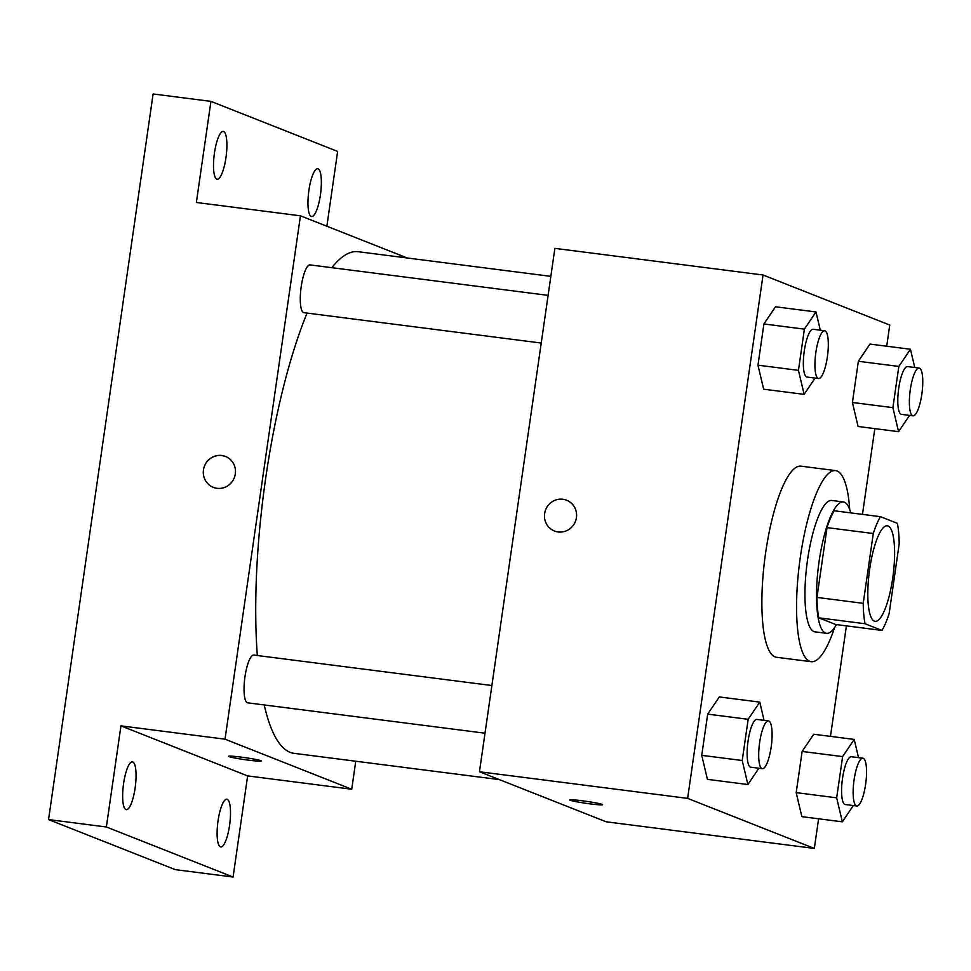 <?xml version="1.0" encoding="UTF-8"?>
<svg xmlns="http://www.w3.org/2000/svg" width="971" height="971" viewBox="0 0 971 971"><rect width="100%" height="100%" fill="white"/><g stroke="black" fill="none" stroke-linecap="round" stroke-linejoin="round"><path stroke-width="1.46" d="M874.349 621.137A48.162 12.028 -82.7 0 1 869.482 570.511A48.162 12.028 -82.7 0 1 887.324 525.784A48.162 12.028 -82.7 0 1 893.138 575.075A48.162 12.028 -82.7 0 1 875.102 621.331A48.162 12.028 -82.7 0 1 874.349 621.137M889.145 613.575L899.195 543.772A64.681 16.155 -82.7 0 0 897.374 523.357L880.479 516.681A64.681 16.155 -82.7 0 0 873.281 533.528L863.219 603.331A64.681 16.155 -82.7 0 0 865.052 623.746L881.947 630.422A64.681 16.155 -82.7 0 0 889.145 613.575M873.281 533.528L827.025 527.617L816.963 597.42L863.219 603.331M865.052 623.746L818.784 617.823L835.691 624.499L881.947 630.422M818.784 617.823A64.681 16.155 -82.7 0 1 816.963 597.42M827.025 527.617A64.681 16.155 -82.7 0 1 834.21 510.77L880.479 516.681M850.73 512.882A66.222 16.531 97.3 0 0 843.362 501.946A66.222 16.531 97.3 0 0 819.111 561.372A66.222 16.531 97.3 0 0 826.552 633.323A66.222 16.531 97.3 0 0 836.432 624.596M826.552 633.323L814.985 631.842A66.222 16.531 -82.7 0 1 813.953 631.575A66.222 16.531 -82.7 0 1 807.544 559.903A66.222 16.531 -82.7 0 1 831.795 500.466L843.362 501.946M834.599 627.582A96.323 24.057 -82.7 0 1 811.161 661.7A96.323 24.057 -82.7 0 1 809.668 661.312A96.323 24.057 -82.7 0 1 799.922 560.073A96.323 24.057 -82.7 0 1 835.618 470.607A96.323 24.057 -82.7 0 1 849.698 509.52M811.161 661.7L776.46 657.258A96.323 24.057 -82.7 0 1 774.979 656.869A96.323 24.057 -82.7 0 1 765.233 555.63A96.323 24.057 -82.7 0 1 800.917 466.165L835.618 470.607M820.301 330.189L815.992 311.958L775.513 306.775L763.91 323.962L757.975 365.169L763.643 389.189L804.122 394.36L815.106 378.083M914.755 367.499L910.446 349.257L869.967 344.074L858.364 361.273L852.417 402.48L858.085 426.487L898.563 431.67L909.56 415.394M886.705 346.222L889.752 325.042L763.048 274.999L687.626 798.38L814.329 848.436L818.602 818.796M830.472 736.382L846.409 625.87M862.466 514.387L874.822 428.636M764.08 720.348L759.771 702.118L719.293 696.935L707.689 714.122L701.742 755.329L707.422 779.349L747.888 784.532L758.885 768.243M858.522 757.659L854.225 739.417L813.747 734.246L802.131 751.433L796.196 792.639L801.864 816.66L842.343 821.83L853.339 805.554M763.048 274.999L554.878 248.358L479.456 771.751L687.626 798.38M558.179 531.962A16.556 15.997 111.6 0 1 545.653 509.726A16.556 15.997 111.6 0 1 576.034 519.582A16.556 15.997 111.6 0 1 558.179 531.962M479.456 771.751L606.159 821.794L814.329 848.436M602.566 804.68A16.556 1.02 8.2 0 1 588.062 803.6A16.556 1.02 8.2 0 1 570.28 800.274A16.556 1.02 8.2 0 1 569.783 799.958A16.556 1.02 8.2 0 1 586.314 801.318A16.556 1.02 8.2 0 1 602.566 804.68A16.556 1.02 8.2 0 1 588.098 803.612A16.556 1.02 8.2 0 1 570.268 800.286A16.556 1.02 8.2 0 1 569.795 799.958M554.453 531.003A16.556 15.997 111.6 0 1 545.653 509.726A16.556 15.997 111.6 0 1 566.615 500.211M499.361 779.604L293.995 753.326A252.861 63.139 -82.7 0 1 290.098 752.319A252.861 63.139 -82.7 0 1 264.233 704.946M257.327 655.51A252.861 63.139 -82.7 0 1 307.079 313.075M331.815 267.68A252.861 63.139 -82.7 0 1 358.19 251.707L550.848 276.359M541.235 343.042L303.923 312.674A24.081 6.008 -82.7 0 1 303.547 312.577A24.081 6.008 -82.7 0 1 301.119 287.27A24.081 6.008 -82.7 0 1 310.04 264.901L548.105 295.366M485.015 733.202L247.702 702.834A24.081 6.008 -82.7 0 1 247.326 702.737A24.081 6.008 -82.7 0 1 244.886 677.43A24.081 6.008 -82.7 0 1 253.807 655.061L491.884 685.526M407.25 257.983L300.452 215.805L225.029 739.186L351.733 789.241L355.762 761.228M225.029 739.186L120.95 725.871L106.373 826.976L48.55 819.585L153.115 93.969L210.938 101.372L196.36 202.478L300.452 215.805M217.019 488.304A16.556 15.997 111.6 0 1 204.493 466.068A16.556 15.997 111.6 0 1 234.885 475.936A16.556 15.997 111.6 0 1 217.019 488.304M48.55 819.585L175.253 869.628L233.076 877.031L247.641 775.914L351.733 789.241M326.863 226.231L337.641 151.415L210.938 101.372M120.95 725.871L247.641 775.914M229.12 756.627A16.556 1.02 8.2 0 1 228.634 756.3A16.556 1.02 8.2 0 1 245.165 757.659A16.556 1.02 8.2 0 1 261.405 761.021A16.556 1.02 8.2 0 1 246.937 759.953A16.556 1.02 8.2 0 1 229.12 756.627M261.405 761.021A16.556 1.02 8.2 0 1 246.901 759.941A16.556 1.02 8.2 0 1 229.12 756.615A16.556 1.02 8.2 0 1 228.634 756.3M213.292 487.345A16.556 15.997 111.6 0 1 204.493 466.068A16.556 15.997 111.6 0 1 225.466 456.552M225.964 157.593A24.081 6.008 -82.7 0 1 217.152 179.21A24.081 6.008 -82.7 0 1 214.239 154.559A24.081 6.008 -82.7 0 1 223.257 131.437A24.081 6.008 -82.7 0 1 225.964 157.593M320.418 194.904A24.081 6.008 -82.7 0 1 311.594 216.521A24.081 6.008 -82.7 0 1 308.693 191.87A24.081 6.008 -82.7 0 1 317.711 168.748A24.081 6.008 -82.7 0 1 320.418 194.904M135.115 788.039A24.081 6.008 -82.7 0 1 126.303 809.656A24.081 6.008 -82.7 0 1 123.39 785.005A24.081 6.008 -82.7 0 1 132.408 761.883A24.081 6.008 -82.7 0 1 135.115 788.039M229.569 825.35A24.081 6.008 -82.7 0 1 220.757 846.967A24.081 6.008 -82.7 0 1 217.844 822.316A24.081 6.008 -82.7 0 1 226.862 799.194A24.081 6.008 -82.7 0 1 229.569 825.35M106.373 826.976L233.076 877.031M854.225 739.417L842.61 756.615L836.674 797.822L842.343 821.83M856.786 805.991L845.231 804.51A24.081 6.008 -82.7 0 1 844.855 804.413A24.081 6.008 -82.7 0 1 842.415 779.106A24.081 6.008 -82.7 0 1 851.336 756.737L862.903 758.217A24.081 6.008 -82.7 0 1 865.816 782.869A24.081 6.008 -82.7 0 1 856.786 805.991A24.081 6.008 -82.7 0 1 856.422 805.894A24.081 6.008 -82.7 0 1 853.982 780.587A24.081 6.008 -82.7 0 1 862.903 758.217M813.747 734.246L802.131 751.433L842.61 756.615M802.131 751.433L796.196 792.639L836.674 797.822M796.196 792.639L801.864 816.66M910.446 349.257L898.83 366.443L892.895 407.65L898.563 431.67M913.019 415.831L901.452 414.35A24.081 6.008 -82.7 0 1 901.076 414.253A24.081 6.008 -82.7 0 1 898.636 388.946A24.081 6.008 -82.7 0 1 907.557 366.577L919.124 368.058A24.081 6.008 -82.7 0 1 922.037 392.709A24.081 6.008 -82.7 0 1 913.019 415.831A24.081 6.008 -82.7 0 1 912.643 415.734A24.081 6.008 -82.7 0 1 910.203 390.427A24.081 6.008 -82.7 0 1 919.124 368.058M869.967 344.074L858.364 361.273L898.83 366.443M858.364 361.273L852.417 402.48L892.895 407.65M852.417 402.48L858.085 426.487M759.771 702.118L748.168 719.305L742.22 760.511L747.888 784.532M762.344 768.692L750.777 767.211A24.081 6.008 -82.7 0 1 750.401 767.114A24.081 6.008 -82.7 0 1 747.961 741.795A24.081 6.008 -82.7 0 1 756.895 719.438L768.449 720.919A24.081 6.008 -82.7 0 1 771.362 745.57A24.081 6.008 -82.7 0 1 762.344 768.692A24.081 6.008 -82.7 0 1 761.968 768.595A24.081 6.008 -82.7 0 1 759.528 743.276A24.081 6.008 -82.7 0 1 768.449 720.919M719.293 696.935L707.689 714.122L748.168 719.305M707.689 714.122L701.742 755.329L742.22 760.511M701.742 755.329L707.422 779.349M815.992 311.958L804.389 329.145L798.453 370.352L804.122 394.36M818.565 378.52L806.998 377.051A24.081 6.008 -82.7 0 1 806.622 376.954A24.081 6.008 -82.7 0 1 804.194 351.636A24.081 6.008 -82.7 0 1 813.115 329.266L824.682 330.747A24.081 6.008 -82.7 0 1 827.583 355.398A24.081 6.008 -82.7 0 1 818.565 378.52A24.081 6.008 -82.7 0 1 818.189 378.423A24.081 6.008 -82.7 0 1 815.761 353.116A24.081 6.008 -82.7 0 1 824.682 330.747M775.513 306.775L763.91 323.962L804.389 329.145M763.91 323.962L757.975 365.169L798.453 370.352M757.975 365.169L763.643 389.189"/></g></svg>
